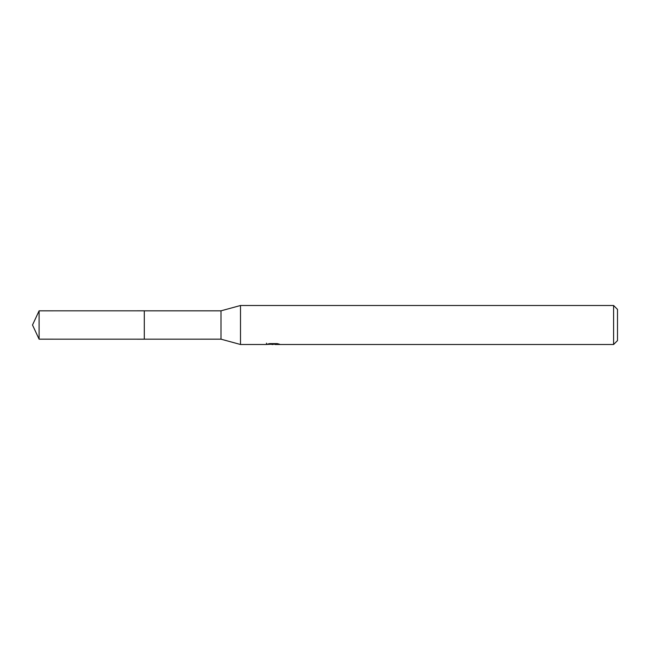 <?xml version="1.0" encoding="UTF-8"?>
<svg xmlns="http://www.w3.org/2000/svg" width="650" height="650" viewBox="0 0 650 650"><rect width="100%" height="100%" fill="white"/><g stroke="black" fill="none" stroke-linecap="round" stroke-linejoin="round"><path stroke-width="0.97" d="M266.5 343.159L266.362 344.5L240.5 344.5L221 339.17L144.3 339.178L144.308 310.83L221 310.83L240.5 305.5L613.6 305.5L617.5 309.4L617.5 340.6L613.6 344.5L275.064 344.5L274.991 343.623M221 339.17L221 310.83M240.5 344.5L240.5 305.5M274.991 344.191L270.733 344.305M273 344.5L272.074 344.5M613.6 344.5L613.6 305.5M266.5 344.459L273.78 344.126L267.548 344.126L269.579 343.623L277.266 343.623L279.5 344.191L274.991 344.492M273.78 343.623L273.78 344.126M39.106 339.17L39.106 310.83L144.3 310.814L144.3 339.186L39.106 339.17L32.5 325L39.106 310.83"/></g></svg>

